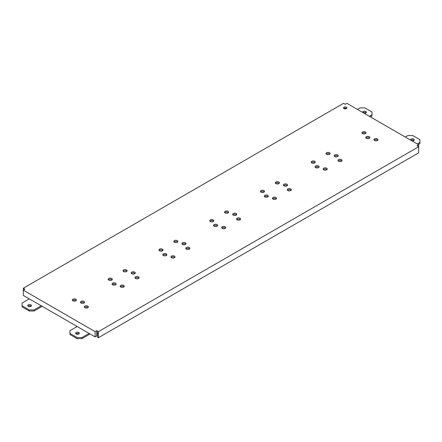 <?xml version="1.0" encoding="UTF-8"?>
<svg xmlns="http://www.w3.org/2000/svg" width="442" height="442" viewBox="0 0 442 442"><rect width="100%" height="100%" fill="white"/><g stroke="black" fill="none" stroke-linecap="round" stroke-linejoin="round"><path stroke-width="0.66" d="M89.118 333.417L77.151 326.505L69.969 330.649L69.969 333.417L77.151 337.561L81.936 337.561L89.118 333.417L95.102 336.87L95.102 331.622L96.776 330.649L96.776 331.76L97.494 332.174L97.494 337.147L98.45 337.699L98.45 331.622L418.701 146.722L417.027 145.755L418.701 144.788L346.898 103.334L345.224 104.301L343.55 103.334L23.299 288.228L24.973 289.195L23.299 290.162L95.102 331.622M77.151 326.505L29.282 298.869L22.1 303.013L22.1 306.886L29.282 311.03L34.067 311.03L42.205 306.328M23.299 288.228L23.299 295.416L29.282 298.869M95.102 336.87L96.776 335.903L96.776 331.76M96.776 330.649L98.45 331.622M275.891 197.486A2.033 1.171 180 0 1 276.488 198.314A2.033 1.171 180 0 1 275.233 199.397A2.033 1.171 180 0 1 273.018 199.143A2.033 1.171 180 0 1 272.427 198.314A2.033 1.171 180 0 1 273.681 197.231A2.033 1.171 180 0 1 275.891 197.486M263.924 190.574A2.033 1.171 180 0 1 264.52 191.408A2.033 1.171 180 0 1 263.266 192.491A2.033 1.171 180 0 1 261.051 192.237A2.033 1.171 180 0 1 260.46 191.408A2.033 1.171 180 0 1 261.714 190.32A2.033 1.171 180 0 1 263.924 190.574M326.632 168.192A2.033 1.171 180 0 1 327.229 169.021A2.033 1.171 180 0 1 325.975 170.104A2.033 1.171 180 0 1 323.765 169.85A2.033 1.171 180 0 1 323.168 169.021A2.033 1.171 180 0 1 324.422 167.938A2.033 1.171 180 0 1 326.632 168.192M290.731 188.916A2.033 1.171 180 0 1 291.328 189.745A2.033 1.171 180 0 1 290.074 190.833A2.033 1.171 180 0 1 287.858 190.574A2.033 1.171 180 0 1 287.267 189.745A2.033 1.171 180 0 1 288.521 188.662A2.033 1.171 180 0 1 290.731 188.916M278.764 182.01A2.033 1.171 180 0 1 279.361 182.839A2.033 1.171 180 0 1 278.106 183.922A2.033 1.171 180 0 1 275.891 183.668A2.033 1.171 180 0 1 275.3 182.839A2.033 1.171 180 0 1 276.554 181.756A2.033 1.171 180 0 1 278.764 182.01M314.665 161.28A2.033 1.171 180 0 1 315.262 162.109A2.033 1.171 180 0 1 314.008 163.192A2.033 1.171 180 0 1 311.798 162.938A2.033 1.171 180 0 1 311.201 162.109A2.033 1.171 180 0 1 312.455 161.026A2.033 1.171 180 0 1 314.665 161.28M286.902 184.22A2.033 1.171 180 0 1 287.499 185.049A2.033 1.171 180 0 1 286.245 186.132A2.033 1.171 180 0 1 284.029 185.878A2.033 1.171 180 0 1 283.438 185.049A2.033 1.171 180 0 1 284.687 183.966A2.033 1.171 180 0 1 286.902 184.22M318.494 165.977A2.033 1.171 180 0 1 319.091 166.811A2.033 1.171 180 0 1 317.837 167.894A2.033 1.171 180 0 1 315.627 167.64A2.033 1.171 180 0 1 315.03 166.811A2.033 1.171 180 0 1 316.284 165.722A2.033 1.171 180 0 1 318.494 165.977M377.38 138.893A2.033 1.171 180 0 1 377.971 139.722A2.033 1.171 180 0 1 376.717 140.805A2.033 1.171 180 0 1 374.507 140.55A2.033 1.171 180 0 1 373.91 139.722A2.033 1.171 180 0 1 375.164 138.639A2.033 1.171 180 0 1 377.38 138.893M341.473 159.623A2.033 1.171 180 0 1 342.069 160.452A2.033 1.171 180 0 1 340.815 161.534A2.033 1.171 180 0 1 338.6 161.28A2.033 1.171 180 0 1 338.008 160.452A2.033 1.171 180 0 1 339.263 159.369A2.033 1.171 180 0 1 341.473 159.623M329.505 152.711A2.033 1.171 180 0 1 330.102 153.54A2.033 1.171 180 0 1 328.848 154.628A2.033 1.171 180 0 1 326.632 154.374A2.033 1.171 180 0 1 326.041 153.54A2.033 1.171 180 0 1 327.295 152.457A2.033 1.171 180 0 1 329.505 152.711M365.407 131.987A2.033 1.171 180 0 1 366.004 132.815A2.033 1.171 180 0 1 364.749 133.898A2.033 1.171 180 0 1 362.539 133.644A2.033 1.171 180 0 1 361.943 132.815A2.033 1.171 180 0 1 363.197 131.733A2.033 1.171 180 0 1 365.407 131.987M337.644 154.927A2.033 1.171 180 0 1 338.24 155.755A2.033 1.171 180 0 1 336.986 156.838A2.033 1.171 180 0 1 334.771 156.584A2.033 1.171 180 0 1 334.18 155.755A2.033 1.171 180 0 1 335.434 154.672A2.033 1.171 180 0 1 337.644 154.927M369.241 136.683A2.033 1.171 180 0 1 369.832 137.512A2.033 1.171 180 0 1 368.578 138.595A2.033 1.171 180 0 1 366.368 138.34A2.033 1.171 180 0 1 365.772 137.512A2.033 1.171 180 0 1 367.026 136.429A2.033 1.171 180 0 1 369.241 136.683M346.418 107.202A1.691 0.978 180 0 1 346.915 107.892A1.691 0.978 180 0 1 345.871 108.798A1.691 0.978 180 0 1 344.025 108.583A1.691 0.978 180 0 1 343.528 107.892A1.691 0.978 180 0 1 344.578 106.992A1.691 0.978 180 0 1 346.418 107.202M267.753 195.276A2.033 1.171 180 0 1 268.349 196.104A2.033 1.171 180 0 1 267.095 197.187A2.033 1.171 180 0 1 264.885 196.933A2.033 1.171 180 0 1 264.288 196.104A2.033 1.171 180 0 1 265.543 195.021A2.033 1.171 180 0 1 267.753 195.276M225.149 226.779A2.033 1.171 180 0 1 225.746 227.613A2.033 1.171 180 0 1 224.492 228.696A2.033 1.171 180 0 1 222.276 228.442A2.033 1.171 180 0 1 221.685 227.613A2.033 1.171 180 0 1 222.939 226.525A2.033 1.171 180 0 1 225.149 226.779M189.248 247.509A2.033 1.171 180 0 1 189.845 248.338A2.033 1.171 180 0 1 188.59 249.421A2.033 1.171 180 0 1 186.375 249.166A2.033 1.171 180 0 1 185.778 248.338A2.033 1.171 180 0 1 187.032 247.255A2.033 1.171 180 0 1 189.248 247.509M177.281 240.603A2.033 1.171 180 0 1 177.877 241.431A2.033 1.171 180 0 1 176.623 242.514A2.033 1.171 180 0 1 174.408 242.26A2.033 1.171 180 0 1 173.811 241.431A2.033 1.171 180 0 1 175.065 240.349A2.033 1.171 180 0 1 177.281 240.603M213.182 219.873A2.033 1.171 180 0 1 213.779 220.702A2.033 1.171 180 0 1 212.525 221.785A2.033 1.171 180 0 1 210.309 221.53A2.033 1.171 180 0 1 209.718 220.702A2.033 1.171 180 0 1 210.972 219.619A2.033 1.171 180 0 1 213.182 219.873M185.419 242.813A2.033 1.171 180 0 1 186.016 243.641A2.033 1.171 180 0 1 184.762 244.724A2.033 1.171 180 0 1 182.546 244.47A2.033 1.171 180 0 1 181.949 243.641A2.033 1.171 180 0 1 183.203 242.559A2.033 1.171 180 0 1 185.419 242.813M217.011 224.569A2.033 1.171 180 0 1 217.608 225.398A2.033 1.171 180 0 1 216.353 226.481A2.033 1.171 180 0 1 214.138 226.227A2.033 1.171 180 0 1 213.547 225.398A2.033 1.171 180 0 1 214.801 224.315A2.033 1.171 180 0 1 217.011 224.569M239.989 218.215A2.033 1.171 180 0 1 240.586 219.044A2.033 1.171 180 0 1 239.332 220.127A2.033 1.171 180 0 1 237.116 219.873A2.033 1.171 180 0 1 236.525 219.044A2.033 1.171 180 0 1 237.779 217.961A2.033 1.171 180 0 1 239.989 218.215M228.022 211.304A2.033 1.171 180 0 1 228.619 212.132A2.033 1.171 180 0 1 227.365 213.215A2.033 1.171 180 0 1 225.149 212.961A2.033 1.171 180 0 1 224.558 212.132A2.033 1.171 180 0 1 225.807 211.049A2.033 1.171 180 0 1 228.022 211.304M236.161 213.514A2.033 1.171 180 0 1 236.757 214.342A2.033 1.171 180 0 1 235.503 215.431A2.033 1.171 180 0 1 233.288 215.177A2.033 1.171 180 0 1 232.691 214.342A2.033 1.171 180 0 1 233.945 213.259A2.033 1.171 180 0 1 236.161 213.514M138.506 276.808A2.033 1.171 180 0 1 139.103 277.637A2.033 1.171 180 0 1 137.849 278.72A2.033 1.171 180 0 1 135.633 278.466A2.033 1.171 180 0 1 135.037 277.637A2.033 1.171 180 0 1 136.291 276.554A2.033 1.171 180 0 1 138.506 276.808M126.539 269.896A2.033 1.171 180 0 1 127.13 270.725A2.033 1.171 180 0 1 125.882 271.808A2.033 1.171 180 0 1 123.666 271.554A2.033 1.171 180 0 1 123.069 270.725A2.033 1.171 180 0 1 124.324 269.642A2.033 1.171 180 0 1 126.539 269.896M134.677 272.106A2.033 1.171 180 0 1 135.269 272.935A2.033 1.171 180 0 1 134.014 274.018A2.033 1.171 180 0 1 131.804 273.764A2.033 1.171 180 0 1 131.208 272.935A2.033 1.171 180 0 1 132.462 271.852A2.033 1.171 180 0 1 134.677 272.106M174.408 256.078A2.033 1.171 180 0 1 175.004 256.907A2.033 1.171 180 0 1 173.75 257.99A2.033 1.171 180 0 1 171.535 257.736A2.033 1.171 180 0 1 170.943 256.907A2.033 1.171 180 0 1 172.192 255.824A2.033 1.171 180 0 1 174.408 256.078M162.441 249.166A2.033 1.171 180 0 1 163.037 249.995A2.033 1.171 180 0 1 161.783 251.078A2.033 1.171 180 0 1 159.568 250.824A2.033 1.171 180 0 1 158.971 249.995A2.033 1.171 180 0 1 160.225 248.912A2.033 1.171 180 0 1 162.441 249.166M166.269 253.868A2.033 1.171 180 0 1 166.866 254.697A2.033 1.171 180 0 1 165.612 255.78A2.033 1.171 180 0 1 163.396 255.526A2.033 1.171 180 0 1 162.805 254.697A2.033 1.171 180 0 1 164.059 253.614A2.033 1.171 180 0 1 166.269 253.868M123.666 285.372A2.033 1.171 180 0 1 124.263 286.201A2.033 1.171 180 0 1 123.009 287.283A2.033 1.171 180 0 1 120.793 287.029A2.033 1.171 180 0 1 120.196 286.201A2.033 1.171 180 0 1 121.451 285.118A2.033 1.171 180 0 1 123.666 285.372M111.699 278.466A2.033 1.171 180 0 1 112.296 279.294A2.033 1.171 180 0 1 111.041 280.377A2.033 1.171 180 0 1 108.826 280.123A2.033 1.171 180 0 1 108.229 279.294A2.033 1.171 180 0 1 109.483 278.211A2.033 1.171 180 0 1 111.699 278.466M115.528 283.162A2.033 1.171 180 0 1 116.124 283.991A2.033 1.171 180 0 1 114.87 285.073A2.033 1.171 180 0 1 112.655 284.819A2.033 1.171 180 0 1 112.064 283.991A2.033 1.171 180 0 1 113.312 282.908A2.033 1.171 180 0 1 115.528 283.162M75.797 299.19A2.033 1.171 180 0 1 76.389 300.019A2.033 1.171 180 0 1 75.134 301.107A2.033 1.171 180 0 1 72.924 300.853A2.033 1.171 180 0 1 72.328 300.019A2.033 1.171 180 0 1 73.582 298.936A2.033 1.171 180 0 1 75.797 299.19M83.936 301.405A2.033 1.171 180 0 1 84.527 302.234A2.033 1.171 180 0 1 83.273 303.317A2.033 1.171 180 0 1 81.063 303.063A2.033 1.171 180 0 1 80.466 302.234A2.033 1.171 180 0 1 81.72 301.151A2.033 1.171 180 0 1 83.936 301.405M87.765 306.102A2.033 1.171 180 0 1 88.356 306.93A2.033 1.171 180 0 1 87.107 308.013A2.033 1.171 180 0 1 84.892 307.759A2.033 1.171 180 0 1 84.295 306.93A2.033 1.171 180 0 1 85.549 305.847A2.033 1.171 180 0 1 87.765 306.102M27.995 306.151A1.862 1.077 180 0 1 30.907 305.941A1.862 1.077 180 0 1 31.189 306.151M22.1 305.776L29.282 309.925L34.067 309.925L41.25 305.776M30.907 304.836A1.862 1.077 0 0 0 28.879 304.604A1.862 1.077 0 0 0 27.73 305.599A1.862 1.077 0 0 0 28.277 306.356A1.862 1.077 0 0 0 30.305 306.593A1.862 1.077 0 0 0 31.454 305.599A1.862 1.077 0 0 0 30.907 304.836M34.067 309.925L34.067 311.03M264.277 191.961A2.033 1.171 0 0 0 263.924 191.684A2.033 1.171 0 0 0 260.697 191.961M326.992 169.573A2.033 1.171 0 0 0 326.632 169.297A2.033 1.171 0 0 0 323.406 169.573M291.085 190.298A2.033 1.171 0 0 0 290.731 190.021A2.033 1.171 0 0 0 287.504 190.298M279.117 183.391A2.033 1.171 0 0 0 278.764 183.115A2.033 1.171 0 0 0 275.537 183.391M315.024 162.662A2.033 1.171 0 0 0 314.665 162.385A2.033 1.171 0 0 0 311.439 162.662M287.256 185.601A2.033 1.171 0 0 0 286.902 185.325A2.033 1.171 0 0 0 283.676 185.601M318.853 167.363A2.033 1.171 0 0 0 318.494 167.087A2.033 1.171 0 0 0 315.268 167.363M377.733 140.274A2.033 1.171 0 0 0 377.38 139.998A2.033 1.171 0 0 0 374.147 140.274M341.832 161.004A2.033 1.171 0 0 0 341.473 160.728A2.033 1.171 0 0 0 338.246 161.004M329.865 154.098A2.033 1.171 0 0 0 329.505 153.816A2.033 1.171 0 0 0 326.279 154.098M365.766 133.368A2.033 1.171 0 0 0 365.407 133.092A2.033 1.171 0 0 0 362.18 133.368M337.997 156.308A2.033 1.171 0 0 0 337.644 156.032A2.033 1.171 0 0 0 334.417 156.308M369.595 138.064A2.033 1.171 0 0 0 369.241 137.788A2.033 1.171 0 0 0 366.015 138.064M346.616 108.445A1.691 0.978 0 0 0 346.418 108.307A1.691 0.978 0 0 0 343.826 108.445M268.112 196.657A2.033 1.171 0 0 0 267.753 196.381A2.033 1.171 0 0 0 264.526 196.657M225.503 228.166A2.033 1.171 0 0 0 225.149 227.89A2.033 1.171 0 0 0 221.923 228.166M189.601 248.89A2.033 1.171 0 0 0 189.248 248.614A2.033 1.171 0 0 0 186.021 248.89M177.634 241.984A2.033 1.171 0 0 0 177.281 241.708A2.033 1.171 0 0 0 174.054 241.984M213.536 221.254A2.033 1.171 0 0 0 213.182 220.978A2.033 1.171 0 0 0 209.956 221.254M185.773 244.194A2.033 1.171 0 0 0 185.419 243.918A2.033 1.171 0 0 0 182.192 244.194M217.37 225.95A2.033 1.171 0 0 0 217.011 225.674A2.033 1.171 0 0 0 213.784 225.95M240.343 219.597A2.033 1.171 0 0 0 239.989 219.32A2.033 1.171 0 0 0 236.763 219.597M228.376 212.685A2.033 1.171 0 0 0 228.022 212.409A2.033 1.171 0 0 0 224.796 212.685M236.514 214.895A2.033 1.171 0 0 0 236.161 214.619A2.033 1.171 0 0 0 232.934 214.895M138.86 278.189A2.033 1.171 0 0 0 138.506 277.913A2.033 1.171 0 0 0 135.28 278.189M126.893 271.277A2.033 1.171 0 0 0 126.539 271.001A2.033 1.171 0 0 0 123.312 271.277M135.031 273.488A2.033 1.171 0 0 0 134.677 273.211A2.033 1.171 0 0 0 131.451 273.488M174.761 257.459A2.033 1.171 0 0 0 174.408 257.183A2.033 1.171 0 0 0 171.181 257.459M162.794 250.548A2.033 1.171 0 0 0 162.441 250.271A2.033 1.171 0 0 0 159.214 250.548M166.623 255.249A2.033 1.171 0 0 0 166.269 254.973A2.033 1.171 0 0 0 163.043 255.249M124.02 286.753A2.033 1.171 0 0 0 123.666 286.477A2.033 1.171 0 0 0 120.439 286.753M112.053 279.847A2.033 1.171 0 0 0 111.699 279.571A2.033 1.171 0 0 0 108.472 279.847M115.881 284.543A2.033 1.171 0 0 0 115.528 284.267A2.033 1.171 0 0 0 112.301 284.543M76.151 300.577A2.033 1.171 0 0 0 75.797 300.295A2.033 1.171 0 0 0 72.571 300.577M84.289 302.787A2.033 1.171 0 0 0 83.936 302.51A2.033 1.171 0 0 0 80.709 302.787M88.118 307.483A2.033 1.171 0 0 0 87.765 307.207A2.033 1.171 0 0 0 84.538 307.483M276.25 198.867A2.033 1.171 0 0 0 275.891 198.591A2.033 1.171 0 0 0 272.664 198.867M98.45 337.699L418.701 152.805L418.701 144.788M345.224 108.019L345.224 108.87M344.506 108.113L344.506 108.776M418.226 144.512L419.9 143.545L419.9 142.44L417.265 143.959M410.933 140.307A1.862 1.077 180 0 1 413.723 140.202A1.862 1.077 180 0 1 414.005 140.407M405.297 137.053L407.933 135.534L412.717 135.534L419.9 139.678L419.9 142.44M411.966 140.899A1.862 1.077 0 0 0 414.27 139.854A1.862 1.077 0 0 0 413.723 139.097A1.862 1.077 0 0 0 411.695 138.865A1.862 1.077 0 0 0 410.546 139.854A1.862 1.077 0 0 0 410.601 140.108M370.357 116.876L372.031 115.909L372.031 114.804L369.396 116.323M363.064 112.666A1.862 1.077 180 0 1 365.854 112.566A1.862 1.077 180 0 1 366.136 112.771M357.429 109.412L360.064 107.892L364.849 107.892L372.031 112.041L372.031 114.804M364.097 113.263A1.862 1.077 0 0 0 366.401 112.218A1.862 1.077 0 0 0 365.854 111.461A1.862 1.077 0 0 0 363.827 111.224A1.862 1.077 0 0 0 362.678 112.218A1.862 1.077 0 0 0 362.727 112.472M69.969 333.417L69.969 334.522L77.151 338.666L81.936 338.666L90.074 333.97M75.864 333.787A1.862 1.077 180 0 1 78.775 333.583A1.862 1.077 180 0 1 79.057 333.787M78.775 332.478A1.862 1.077 0 0 0 76.748 332.24A1.862 1.077 0 0 0 75.599 333.235A1.862 1.077 0 0 0 76.146 333.997A1.862 1.077 0 0 0 78.173 334.229A1.862 1.077 0 0 0 79.322 333.235A1.862 1.077 0 0 0 78.775 332.478M81.936 337.561L81.936 338.666M77.151 337.561L77.151 338.666M29.282 309.925L29.282 311.03"/></g></svg>

